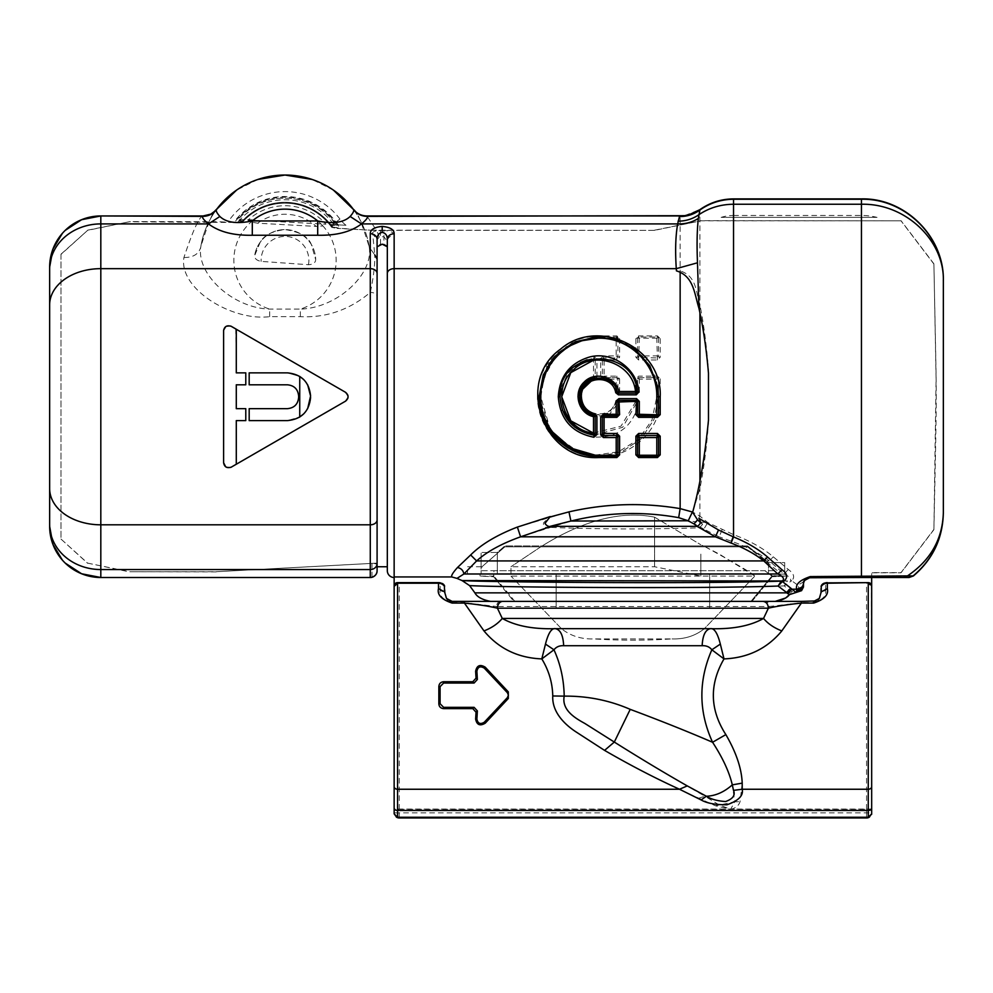 <?xml version="1.0" encoding="UTF-8"?>
<svg xmlns="http://www.w3.org/2000/svg" width="993" height="993" viewBox="0 0 993 993"><rect width="100%" height="100%" fill="white"/><g stroke="black" fill="none" stroke-linecap="round" stroke-linejoin="round"><path stroke-width="0.74" stroke-dasharray="4.96 3.72" d="M287.387 408.669L249.181 408.669L249.181 420.61L287.387 420.61L249.181 420.61L249.181 408.669L287.387 408.669C294.226 407.999 297.974 404.25 298.645 397.411L298.645 396.046L298.645 397.411C297.974 404.25 294.226 407.999 287.387 408.669L249.181 408.669L249.181 420.61L287.387 420.61L299.737 417.048L287.387 420.61C301.475 419.232 309.208 411.499 310.586 397.411L310.586 396.046C309.208 381.957 301.475 374.224 287.387 372.859L299.749 376.421C306.713 381.101 310.325 387.642 310.586 396.046M303.796 413.808L307.644 408.706M235.713 328.894L236.284 372.859L245.78 372.859L245.78 384.8L245.78 372.859L245.78 384.8L236.284 384.8L236.284 408.669L245.78 408.669L245.78 420.61L245.78 408.669L245.78 420.61L236.284 420.61L236.284 464.24L345.552 401.16L348.096 396.728L347.885 398.218L347.873 395.239L348.096 396.728L345.539 392.297L231.282 326.337C226.913 324.972 224.356 326.449 223.599 330.756L223.599 462.701C224.356 467.008 226.913 468.485 231.282 467.132L345.539 401.16L231.282 467.132C226.913 468.497 224.356 467.02 223.599 462.701M303.721 379.587L307.669 384.8M310.586 397.411C310.325 405.827 306.713 412.368 299.737 417.048L299.737 376.421L287.387 372.859L249.181 372.859L287.387 372.859L249.181 372.859L249.181 384.8L249.181 372.859L249.181 384.8L287.387 384.8C294.226 385.458 297.974 389.219 298.645 396.046L298.645 397.411M230.773 326.076L225.684 326.647M230.773 467.393L225.684 466.822M377.092 545.939L377.092 239.723L379.264 237.004L383.919 236.706L387.32 241.473A6.827 6.095 180 0 1 394.147 235.378C394.01 232.486 390.597 230.848 383.919 230.438L383.919 244.179L380.505 244.179L377.092 245.904L377.092 239.723L372.648 233.789L374.783 254.916L369.235 247.034C373.542 274.465 337.086 308.091 300.345 309.108A51.164 51.164 0 0 0 285.003 209.138A51.164 51.164 0 0 0 253.091 220.309L251.043 222.022L257.708 223.214L316.171 226.404A46.05 46.05 0 0 0 257.708 223.214M549.439 517.142L550.246 516.559M372.648 233.789C371.99 232.536 373.38 231.53 376.794 230.748L366.864 215.953L680.143 215.953L680.143 508.615C642.881 502.359 605.829 503.451 568.964 511.879L517.378 527.072L520.593 536.816L570.913 521.04C606.673 512.301 642.595 511.172 678.666 517.651L680.143 508.615L692.729 512.09L699.916 488.581C703.801 469.031 706.656 447.135 708.468 422.906L708.468 370.563C706.656 346.321 703.801 324.426 699.916 304.876C695.758 291.371 696.639 276.203 680.143 270.866L676.432 270.866M366.864 215.953C361.241 215.829 356.698 213.557 353.223 209.138A85.274 85.274 0 0 0 216.784 209.138C213.309 213.545 208.753 215.829 203.143 215.953L100.814 215.953C73.47 215.245 48.942 239.785 49.65 267.117L49.65 526.34C48.942 553.684 73.47 578.211 100.814 577.504L370.277 577.504A6.827 6.827 0 0 0 375.565 574.997A6.827 6.827 0 0 1 370.277 577.504L370.277 292.414A6.827 3.935 180 0 1 377.092 296.348M933.904 264.051L935.94 365.734C936.449 398.466 936.225 414.143 935.381 459.163L933.904 529.641L936.089 378.718L933.904 264.051L901.023 220.818L700.835 220.818L654.573 230.351L373.045 230.351L337.26 228.39A41.78 41.78 0 0 1 333.437 223.971L330.706 226.019A57.135 57.135 0 0 0 242.143 222.519L129.413 221.749L87.632 230.351L60.983 254.419L60.983 539.05L87.632 563.118L129.413 571.72L216.189 571.72L377.092 563.118M943.35 280.82L943.35 512.649M933.904 529.641L901.023 572.812L871.668 572.812L871.668 577.504L861.44 577.504L909.067 577.504L871.668 577.504L871.668 572.638L901.023 572.638L933.904 529.418M377.092 245.904L377.092 566.742L377.092 564.26L373.045 563.118M387.32 247.53L387.32 241.473M394.147 799.7L394.147 576.945L451.741 576.945L456.991 578.385L463.905 573.979C463.222 570.367 461.075 568.219 457.463 567.537C452.969 572.551 451.058 575.679 451.741 576.945M550.246 526.327L547.23 527.283C544.152 527.693 542.96 526.178 543.655 522.715L549.377 517.154M700.264 522.355L702.535 524.428L698.861 518.284M702.535 524.428L699.506 527.829C646.828 529.443 596.061 529.257 547.23 527.283M602.379 416.861L603.409 415.831L616.876 415.831M638.623 415.831L657.465 415.831M658.496 396.654L654.35 374.895L642.719 356.313L625.242 343.218L604.067 337.272M592.213 337.409L566.184 346.743L547.23 366.678M593.826 337.248L572.527 343.131L554.938 356.239L543.245 374.882L539.112 396.728L550.755 432.154L580.831 453.652M598.841 456.42L621.717 451.84L640.969 438.98L653.89 419.716L658.496 396.728L653.928 419.617L641.056 438.894L621.767 451.827L598.804 456.42L616.839 456.42M638.623 456.42L657.428 456.42M338.377 224.89A38.553 38.553 0 0 1 336.019 222.035A63.763 63.763 0 0 0 236.073 219.391L242.093 221.302A57.979 57.979 0 0 1 331.389 225.51A44.337 44.337 0 0 0 332.556 227L331.898 226.168L338.377 224.89L345.961 225.262L329.502 224.381A57.184 57.184 0 0 0 244.601 219.813L237.886 219.527C261.395 190.11 312.385 191.066 334.84 222.916L336.366 224.828L330.954 226.019A44.995 44.995 0 0 1 330.868 225.895A57.333 57.333 0 0 0 243.024 221.253L238.097 219.59A62.112 62.112 0 0 1 334.691 223.028A40.216 40.216 0 0 0 336.143 224.852L332.667 224.555L334.84 222.916L330.706 226.019A45.194 45.194 0 0 0 331.799 227.409L337.26 228.39M373.045 230.351L341.021 228.415L332.556 227M332.667 224.555L329.502 224.381M330.954 226.019L331.799 227.409M654.573 230.351L373.045 230.177M654.573 230.177L700.835 220.818M901.023 220.818L700.835 220.657M933.904 263.828L901.023 220.657M805.224 579.738L803.449 584.331C803.027 580.868 805.298 578.596 810.276 577.504L871.668 577.504L871.668 799.7M373.045 563.316L216.189 571.72M216.189 571.881L129.413 571.72M87.632 563.118L129.413 571.881M60.983 539.05L87.632 563.292M60.983 254.419L60.983 539.261M60.983 254.208L87.632 230.351M87.632 230.177L129.413 221.749M216.189 221.749L129.413 221.576M243.024 221.253L242.143 222.519M244.601 219.813L236.073 219.391M242.093 221.302L234.72 222.593L216.189 221.576M383.919 244.179L387.32 245.904M699.506 527.829L697.371 526.327M593.888 415.198L608.846 412.976L618.391 400.316A1.018 1.018 0 0 0 617.398 401.098L618.391 400.316L618.391 398.627L615.734 400.75L618.924 400.316L617.894 401.333M636.575 400.316L637.593 401.333M861.44 577.504L913.399 575.952L909.067 577.504L913.399 575.952C932.812 559.332 942.779 538.256 943.3 512.698L943.3 280.758C944.43 237.017 905.182 197.768 861.44 198.898L733.529 198.898C721.203 198.997 710.007 202.572 699.916 209.635L685.704 215.493M333.412 190.097L312.112 179.448M257.882 179.448L236.595 190.097A85.274 85.274 0 0 0 216.784 209.138L216.536 209.461M65.203 230.388L62.422 233.305M62.422 560.164L65.203 563.081M345.961 225.262A33.638 33.638 0 0 1 339.954 219.081L331.389 225.51A44.337 44.337 0 0 0 331.898 226.168M339.954 219.081A68.691 68.691 0 0 0 230.091 219.031M330.706 226.019A45.194 45.194 0 0 0 330.855 226.218A45.194 45.194 0 0 1 330.706 226.019A57.135 57.135 0 0 0 243.111 221.451A57.135 57.135 0 0 1 330.706 226.019M805.36 579.589L806.664 578.547M807.768 577.988L804.057 581.526L803.449 587.086M331.389 225.51A57.979 57.979 0 0 0 241.436 222.035A57.979 57.979 0 0 1 331.389 225.51L335.485 222.432A63.105 63.105 0 0 0 234.522 222.432L234.72 222.593M203.143 215.953C199.469 216.201 193.064 230.053 183.916 257.522C178.541 288.926 232.225 321.459 269.662 316.655L300.345 316.655C326.225 317.946 349.536 309.866 370.277 292.414C373.467 277.792 374.969 265.28 374.783 254.916M379.264 237.004L376.794 230.748L383.919 230.438M904.499 577.504L909.6 577.492L913.399 575.952C932.812 559.332 942.779 538.256 943.3 512.698L943.3 280.758C944.43 237.017 905.182 197.768 861.44 198.898L733.529 198.898C721.203 198.997 710.007 202.572 699.916 209.635L684.351 215.692M369.235 247.034A85.274 85.274 0 0 0 285.003 175.029A85.274 85.274 0 0 1 369.235 247.034C361.613 221.985 356.276 209.349 353.223 209.138C335.833 187.056 313.093 175.687 285.003 175.029C256.902 175.687 234.162 187.056 216.784 209.138A85.274 85.274 0 0 0 200.76 247.034C208.381 221.998 213.718 209.362 216.784 209.138A85.274 85.274 0 0 0 200.76 247.034C198.91 254.047 193.287 257.547 183.916 257.522M49.65 267.117L49.65 526.34M804.057 581.526L797.838 585.225L798.856 587.98C802.282 586.888 803.809 585.709 803.449 584.455L803.449 584.455M810.276 577.504L810.276 576.896C801.699 579.254 797.553 582.035 797.838 585.225L791.706 580.719C795.095 577.281 793.966 573.544 788.318 569.51L773.274 556.8C762.761 547.999 749.516 540.602 733.529 534.631L707.736 522.529L699.916 516.112L692.419 511.954L688.223 520.779L695.956 521.821L699.916 516.112L699.916 209.635M803.449 584.331L803.61 582.841M300.345 316.655L300.345 309.108L269.662 309.108C232.908 308.091 196.453 274.465 200.76 247.034M517.378 527.072C496.922 534.991 481.344 544.288 470.657 554.963L457.463 567.537M657.465 359.987L656.783 338.203L660.196 338.613L657.465 335.907L638.623 335.907L635.892 338.613L635.892 357.281L638.623 359.987L657.465 359.987L660.196 357.281L658.496 356.909L658.496 338.067L657.465 337.037L638.623 337.037L635.892 338.613M604.092 359.987L603.409 357.976L616.876 357.976L616.194 355.928L619.607 357.281L616.876 359.987L616.876 357.976L617.894 356.909L617.894 338.067L619.607 338.613L616.876 335.907L598.804 335.907C572.39 337.124 553.548 349.474 542.29 372.971C530.212 399.62 541.334 433.631 566.147 448.24C604.365 474.319 662.257 442.99 660.196 396.728L658.496 396.728L658.496 378.656L660.196 378.829L657.465 376.124L638.623 376.124L635.892 378.829L635.892 385.358M619.607 378.829L619.607 391.49L617.907 392.123L617.894 378.656L619.607 378.829L616.876 376.124L604.092 376.124L603.409 377.625L602.391 376.62L602.379 360.161M630.22 709.362C609.479 700.338 587.484 695.919 564.21 696.13L552.766 695.969C552.468 682.725 548.819 670.374 541.806 658.905L553.97 649.794C560.474 664.044 563.887 679.485 564.21 696.13C561.467 710.181 575.394 718.262 584.852 723.463L614.307 742.056L630.22 709.362C660.196 720.546 687.64 731.506 712.577 742.267L725.858 734.609C709.821 709.672 709.213 684.438 724.009 658.905C747.803 657.949 767.08 648.615 781.826 630.927L801.748 602.639L801.748 601.386L813.689 601.386L762.972 601.386L813.689 601.386C817.425 600.74 819.56 599.238 820.106 596.867L819.113 598.692M788.318 569.51L784.011 573.979L769.376 560.933C759.198 553.089 746.463 546.498 731.158 541.16L719.193 536.816L520.593 536.816C501.49 543.668 486.831 551.698 476.603 560.933L463.905 573.979L784.011 573.979C789.137 576.35 791.297 578.534 790.478 580.557L791.706 580.719L784.185 585.907L791.669 591.828L798.856 587.98M470.657 554.963L476.603 560.933L769.376 560.933L773.274 556.8M731.158 541.16L733.529 534.631L733.529 198.898M269.662 316.655L269.662 309.108A51.164 51.164 0 0 1 285.003 209.138A51.164 51.164 0 0 0 251.043 222.022A51.164 51.164 0 0 1 321.012 223.959L325.915 224.182A54.578 54.578 0 0 0 248.188 220.012L325.915 224.182M223.599 330.756C224.356 326.449 226.913 324.972 231.282 326.337L236.284 329.217M638.623 359.987L639.306 338.203L656.783 338.203L657.428 337.037L638.623 337.037A1.018 1.018 0 0 0 637.593 338.067L637.593 356.909L639.306 355.928L656.783 355.928L658.496 356.909L657.465 357.976L635.892 357.281M637.059 391.95L636.575 393.154L618.924 393.154L619.607 391.49L635.892 391.49L636.575 393.154L618.924 393.154L617.894 392.123L618.924 394.842L616.194 392.086L616.194 379.177L617.894 378.643L616.876 377.625L603.409 377.625L602.379 376.608L603.409 379.177L616.194 379.177L616.876 377.625L603.409 377.625M604.092 360.36L604.092 376.124L600.678 376.421L603.409 379.177M602.379 358.969L603.409 357.976L603.409 355.928L616.194 355.928L616.194 338.203L617.894 338.067L616.876 337.037L598.841 337.037L616.876 337.037L616.876 335.907M548.595 364.443L539.112 396.828M595.092 455.142L618.54 451.765L638.536 439.353L651.991 420.027L656.783 396.728L656.783 379.177L658.483 378.643L657.465 377.625L638.623 377.625L635.892 378.829M637.146 392.98L636.575 394.842L639.306 392.086L636.575 393.154L637.593 392.123L637.593 378.656A1.018 1.018 0 0 1 638.623 377.625L637.593 378.656M594.435 415.322L608.87 412.964L617.398 401.098L618.924 401.966L609.28 414.54L593.516 416.663M594.683 415.422A1.018 1.018 0 0 1 595.217 416.328M636.29 393.154L637.32 392.161M618.118 393.116A1.018 1.018 0 0 1 617.497 392.62M617.398 392.359L611.502 382.466M603.446 378.209L592.312 378.767M446.577 598.518L445.112 593.342L440.197 590.19C439.018 595.626 442.99 599.772 452.138 602.639L452.138 601.386L490.616 601.386C482.337 599.809 477.087 596.967 474.89 592.858L469.59 585.609C506.815 587.645 721.737 588.588 784.185 585.907L787.486 580.955C720.608 583.884 487.451 582.382 461.968 580.57L456.991 578.385M722.048 529.815L719.193 536.816L703.876 529.145L707.736 522.529L695.956 521.821L694.529 523.82L678.666 517.651M790.478 580.557L791.347 580.806M461.931 580.57L787.486 580.955M785.066 598.183L791.669 591.828M245.78 372.859L236.284 372.859L245.78 372.859M245.78 384.8L236.284 384.8L245.78 384.8M245.78 408.669L236.284 408.669L245.78 408.669M245.78 420.61L236.284 420.61L245.78 420.61M703.876 529.145L694.529 523.82M658.496 338.067A1.018 1.018 0 0 0 657.465 337.037L657.465 335.907M658.396 337.955L657.465 337.037M637.692 337.955L638.66 337.037L639.306 338.203L637.593 338.067M616.876 377.625L617.894 378.656A1.018 1.018 0 0 0 616.876 377.625L616.876 376.124M617.894 338.067A1.018 1.018 0 0 0 616.876 337.037M553.995 359.578L544.226 376.943L540.813 396.728L549.762 427.971M551.81 431.024L552.468 431.918M597.649 337.049L596.259 337.099M558.389 352.8L554.851 356.338M551.14 360.794L549.588 362.954M656.783 396.728L658.496 396.728L658.496 378.656A1.018 1.018 0 0 0 657.465 377.625L638.623 377.625L638.623 376.124M639.306 392.086L639.306 379.177L637.605 378.643M449.581 600.889L447.868 599.884M462.142 580.62L469.59 585.609M467.48 574.103L481.121 574.103L467.48 574.103L467.48 566.742L481.977 566.742L504.854 546.808L747.53 546.808L504.854 546.808L481.977 566.742L481.977 570.69L777.382 570.69L747.53 546.808L504.854 546.808L747.53 546.808L777.382 570.69L764.871 570.69L771.896 576.077L750.944 601.386L751.949 601.386L452.138 601.386L801.748 601.386M287.387 384.8C294.226 385.458 297.974 389.219 298.645 396.046M598.804 335.907L598.804 338.203L598.047 338.216M571.099 345.316L559.059 354.104M603.409 355.928L600.678 358.622M615.734 400.75C612.284 420.622 580.247 416.861 581.401 396.728C581.96 387.915 586.429 382.218 594.819 379.636L593.988 378.246M595.217 360.161L595.217 377.141L594.435 378.134A1.018 1.018 0 0 0 595.217 377.141L596.93 376.955L594.819 379.636M618.391 398.627L636.29 398.627L638.995 401.718C633.36 426.692 617.82 438.459 592.374 437.019C571.298 432.029 559.94 418.636 558.302 396.852L558.289 396.728C560.052 374.2 571.906 360.707 593.851 356.226L596.93 358.907M598.804 338.203L616.194 338.203L616.839 337.037L617.807 337.955M638.623 377.625L639.306 379.177L656.783 379.177L657.465 376.124M658.483 378.643L657.478 377.625M580.88 390.125L579.701 396.728L580.495 391.267M593.851 356.226L594.062 358.262L595.217 359.255M558.302 396.852L560.002 396.815L562.348 410.035M638.995 401.718L637.307 401.457L639.02 401.296M617.398 401.098L618.391 400.316L636.29 400.316L637.32 401.309L636.29 400.316L637.307 401.457L622.71 427.263L594.062 435.207M819.684 597.811L820.702 593.342L825.617 590.19C826.797 595.626 822.825 599.772 813.689 602.639L801.748 602.639L769.227 606.5C768.992 603.396 767.626 601.684 765.144 601.386M725.858 734.609C736.185 752.371 741.634 768.545 742.205 783.129L740.083 801.636C738.693 805.745 735.552 808.29 730.649 809.258L719.205 804.951L704.906 796.225C714.439 796.349 723.574 792.563 732.3 784.867C729.284 772.008 722.705 757.808 712.577 742.267C698.563 711.609 698.315 680.788 711.844 649.794L724.009 658.905L720.335 644.085C717.567 633.124 714.252 627.986 710.405 628.668C732.586 629.339 750.298 625.925 763.543 618.44L769.227 606.5L496.587 606.5A5.114 4.084 90 0 1 500.671 601.386M781.826 630.927C774.068 627.899 767.974 623.741 763.543 618.44L502.272 618.44L496.587 606.5L464.079 602.639L464.079 601.386M445.708 596.867C446.254 599.238 448.389 600.74 452.138 601.386L447.433 599.511M595.217 377.141L594.422 378.134L593.516 376.794L593.516 360.36M594.447 378.134L595.204 377.154L593.516 376.794M593.516 433.109L621.01 426.158L635.52 401.966L637.307 401.457M636.29 398.627L635.52 401.966L618.924 401.966L617.783 400.514M827.33 582.63L868.813 582.668M397.014 582.668L438.484 582.63M452.138 602.639L464.079 602.639L483.988 630.927C491.746 627.899 497.841 623.741 502.272 618.44C515.516 625.925 533.229 629.339 555.41 628.668C560.412 629.686 563.168 635.371 563.652 645.723C559.518 645.5 556.291 646.853 553.97 649.794L545.48 644.085C548.26 633.124 551.562 627.986 555.41 628.668L710.405 628.668C705.402 629.686 702.647 635.371 702.163 645.723L563.652 645.723M552.766 695.969C551.81 713.893 567.773 726.466 575.754 731.729L604.576 750.385C637.978 769.426 669.406 785.351 698.836 798.173L715.469 805.807L730.649 809.258L734.758 801.81L740.083 801.636M394.147 810.698L399.26 809.295L399.26 812.857L394.147 812.857L394.345 814.285A5.114 5.114 0 0 0 399.26 817.971L866.554 817.971A5.114 5.114 0 0 0 871.469 814.285L871.37 586.019A5.114 5.114 0 0 0 866.554 582.63L871.37 586.019M474.095 683.035L443.61 683.035L443.61 681.732L472.792 681.732L474.095 683.035L477.36 679.473L476.888 671.305L475.622 671.305C476.814 665.434 480.029 664.056 485.242 667.184L508.304 691.885L508.304 698.489L485.242 723.177C480.029 726.305 476.814 724.927 475.622 719.056L476.888 719.056L477.174 714.488L475.833 715.816L476.044 712.204L477.36 710.889L477.174 714.488M443.61 681.732C440.631 682.054 439.043 683.705 438.844 686.659L438.844 703.714C439.043 706.668 440.631 708.307 443.61 708.63L472.792 708.63L474.095 707.339L443.61 707.339L440.085 703.714L438.844 703.714M477.36 679.473L476.044 678.157L475.833 674.545L477.174 675.885M825.456 582.891L824.55 583.214M823.172 584.045L821.422 586.019M871.668 586.019L870.836 583.797M394.147 812.857A5.114 5.114 0 0 0 396.294 817.028A5.114 5.114 0 0 1 394.147 812.857L394.147 809.034L871.668 809.034L871.668 813.863M394.147 809.034L394.147 813.863M440.358 582.891L441.277 583.214M442.655 584.045L444.392 586.019M394.147 586.019L394.991 583.797M820.702 593.342L820.702 586.59A5.114 4.667 180 0 1 825.617 583.226L866.554 582.63M394.171 814.285L394.345 586.59A5.114 4.667 180 0 1 399.26 583.226L440.197 583.226L440.197 590.19M440.197 582.63L399.26 582.63L440.197 582.63L445.013 586.019A5.114 5.114 0 0 0 440.197 582.63L440.197 583.226A5.114 4.667 0 0 1 445.112 586.59L445.112 593.342M541.806 658.905L545.48 644.085M698.836 798.173L704.906 796.225C678.256 781.094 648.057 763.034 614.307 742.056L604.576 750.385M742.205 783.129L732.3 784.867L734.746 801.81L715.469 805.807M443.61 683.035L440.085 686.659L438.844 686.659M440.085 703.714L440.085 686.659M474.095 707.339L477.36 710.889M476.888 671.305C477.819 666.812 480.277 665.757 484.286 668.14L507.423 692.766L508.416 695.187L507.423 697.595L484.286 722.221C480.277 724.617 477.819 723.562 476.888 719.056M820.801 586.019A5.114 5.114 0 0 1 825.617 582.63L820.702 586.59M394.444 586.019A5.114 5.114 0 0 1 399.26 582.63L394.345 586.59M720.335 644.085L711.844 649.794C709.536 646.853 706.308 645.5 702.163 645.723M399.26 817.264L399.26 812.857L871.668 812.857L871.668 809.034L871.668 812.857A5.114 5.114 0 0 1 869.508 817.028A5.114 5.114 0 0 0 871.668 812.857L871.643 814.285M399.26 809.295L866.554 809.295L871.668 810.698M260.203 242.205L254.667 255.561A30.696 30.696 0 0 1 285.003 229.594C272.293 231.046 264.026 235.254 260.203 242.205M311.392 244.626C308.327 236.706 299.526 231.704 285.003 229.594A30.696 30.696 0 0 0 254.667 255.561C254.493 258.565 256.653 260.501 261.147 261.395L308.463 264.721C313.068 264.436 315.489 262.76 315.687 259.682A30.696 30.696 0 0 0 285.003 229.594A30.696 30.696 0 0 1 315.687 259.682L311.392 244.626M321.012 223.959L322.899 225.932L316.171 226.404M322.899 225.932A51.164 51.164 0 0 0 285.003 209.138A51.164 51.164 0 0 1 322.899 225.932M733.529 217.38L877.055 217.38L721.141 217.38L733.529 217.38L733.529 215.481A41.408 41.408 0 0 0 721.141 217.38M733.529 215.481L861.44 215.481A65.277 65.277 0 0 1 877.055 217.38M751.949 601.386L772.194 576.734L751.949 601.386L513.865 601.386L493.62 576.734L480.029 576.089L480.029 574.103L770.196 574.103L480.029 574.103M514.87 601.386L493.918 576.089L514.87 601.386L513.865 601.386L493.62 576.734L480.029 576.089L493.918 576.089L493.918 570.69L764.871 570.69L771.896 576.089L785.786 576.077L771.896 576.077L750.944 601.386L514.87 601.386M768.495 574.103L784.693 574.103L770.196 574.103L772.194 575.655L785.786 576.089L772.194 575.655L772.194 576.734L785.786 576.089L772.194 576.734L772.194 575.655L770.196 574.103L784.693 574.103L784.693 562.597L784.693 574.103L784.693 562.597L768.495 562.597L784.693 562.597L784.693 574.103L481.121 574.103L768.495 574.103L768.495 562.597L756.542 552.977L768.495 562.597L768.495 574.103M747.543 545.951L504.841 545.951L497.319 552.456L497.319 574.103L497.319 552.456L481.121 552.456L481.121 574.103L481.121 552.456L481.121 574.103L481.121 552.456L497.319 552.456L504.841 545.951L747.543 545.951L756.542 552.977L747.543 545.951L542.215 545.939C568.008 529.84 611.291 508.342 654.573 517.167L654.573 566.742L654.573 517.167C611.266 508.342 567.971 529.865 542.178 545.951L703.416 545.951L700.835 544.76L703.416 545.951L747.543 545.951M481.977 570.69L493.918 570.69M540.775 546.808L510.973 566.742L540.775 546.808M700.835 554.131L700.835 576.077L700.835 554.131M705.204 546.808L719.366 554.131L754.841 576.077L700.835 576.077L654.573 566.742L510.973 566.742L510.973 576.089L754.841 576.089C753.104 573.755 736.558 563.999 705.204 546.808M654.573 517.167L700.835 544.76L654.573 517.167M561.442 628.681L510.973 576.089L561.442 628.681C570.516 635.905 581.29 639.318 593.764 638.909L672.05 638.909C645.946 640.597 619.855 640.597 593.764 638.909L672.05 638.909C645.946 640.597 619.855 640.597 593.764 638.909C581.29 639.318 570.516 635.905 561.442 628.681L704.372 628.681L754.841 576.089L704.372 628.681C695.299 635.905 684.525 639.318 672.05 638.909C684.525 639.318 695.299 635.905 704.372 628.681L561.442 628.681M556.167 608.2L556.167 574.103L556.167 608.2L556.167 574.103L709.647 574.103L556.167 574.103L709.647 574.103L709.647 608.2L556.167 608.2L709.647 608.2L709.647 574.103L709.647 608.2L556.167 608.2L556.167 574.103L709.647 574.103L709.647 608.2L556.167 608.2M519.165 546.808L731.282 546.808L519.165 546.808M871.668 577.169L871.668 576.077L877.055 576.077L871.668 576.077L871.668 577.169A65.277 65.277 0 0 0 877.055 576.077M680.143 270.866L680.143 271.635M333.437 223.971A60.548 60.548 0 0 0 237.377 222.904M699.916 304.876L699.916 313.056M699.916 480.413L699.916 488.581M371.978 563.354L371.978 577.293M394.147 576.945L394.147 235.378M335.485 222.432A39.224 39.224 0 0 0 341.021 228.415M810.276 576.896L861.44 576.896L861.44 198.898M380.505 244.179L380.505 230.438M100.814 577.504L100.814 215.953M660.196 338.613L660.196 357.281M660.196 378.829L660.196 396.728M619.607 338.613L619.607 357.281M616.876 359.987L611.154 359.987M236.595 190.097A85.274 85.274 0 0 0 216.784 209.138L216.623 209.349M570.913 521.04L568.964 511.879M638.623 337.037L638.623 335.907M790.925 592.858L474.89 592.858M600.678 376.421L600.678 360.037M539.112 396.728L540.813 396.728M636.575 394.842L618.924 394.842M596.93 376.955L596.93 360.037M581.401 396.728L579.701 396.728M558.289 396.728L560.002 396.592M560.983 388.04L567.971 373.194L580.446 362.582M587.111 359.776L594.062 358.262M813.689 602.639L813.689 601.386M399.26 817.971L399.26 582.63M825.617 590.19L825.617 582.63M866.554 817.971L866.554 583.226A5.114 4.667 180 0 1 871.469 586.59M443.61 707.339L443.61 708.63M484.286 722.221L485.242 723.177M507.423 697.595L508.304 698.489M507.423 692.766L508.304 691.885M484.286 668.14L485.242 667.184M866.554 809.295L866.554 817.264M308.463 264.721A23.882 23.882 0 0 0 285.003 236.421A23.882 23.882 0 0 0 261.147 261.395M861.44 217.38L861.44 215.481M493.62 576.734L493.62 574.103L493.62 576.734M943.338 279.952L943.35 280.92M216.462 209.548L212.39 213.222L204.248 215.915"/><path stroke-width="1.49" d="M307.644 408.706L310.586 396.046C309.208 381.957 301.475 374.224 287.387 372.859L249.181 372.859L249.181 384.8L287.387 384.8C294.226 385.458 297.974 389.219 298.645 396.046L298.645 397.411C297.974 404.25 294.226 407.999 287.387 408.669C294.226 407.999 297.974 404.25 298.645 397.411M299.327 417.296L303.796 413.808M287.387 408.669L249.181 408.669L249.181 420.61L287.387 420.61C301.475 419.232 309.208 411.499 310.586 397.411M223.636 330.16L223.599 330.756C224.356 326.449 226.913 324.972 231.282 326.337L236.284 329.217L236.284 372.859L245.78 372.859L245.78 384.8L236.284 384.8L236.284 408.669L245.78 408.669L245.78 420.61L236.284 420.61L236.284 464.24L231.282 467.132L345.539 401.16L347.885 398.218L345.552 401.16C348.903 398.205 348.903 395.251 345.539 392.297L347.885 395.239L345.552 392.309L230.773 326.076M299.737 417.048L299.737 376.421L303.721 379.587M307.669 384.8L310.586 396.046M287.387 384.8C294.226 385.458 297.974 389.219 298.645 396.046M225.684 326.647L223.648 330.073M225.684 466.822L223.599 462.701C224.356 467.008 226.913 468.485 231.282 467.132L230.773 467.393M223.599 330.743L223.599 462.701M685.704 215.493L679.46 216.561L677.673 223.909C675.563 235.838 675.103 250.757 676.283 268.656L394.147 268.656L394.147 233.703C394.122 229.582 390.15 227.149 382.206 226.416C374.274 227.149 370.29 229.582 370.277 233.703A6.827 5.759 0 0 1 377.092 239.474L377.092 570.69C377.191 573.656 375.478 575.866 371.978 577.293L371.978 577.293A6.827 6.827 0 0 1 370.277 577.504L100.814 577.504L370.277 577.504A6.827 6.827 0 0 0 377.092 570.69L377.092 564.26M684.351 215.692L367.249 216.375C368.118 217.504 366.194 220.024 361.489 223.909C351.001 231.865 336.404 235.639 317.698 235.254L317.698 220.942A51.164 51.164 0 0 0 252.296 220.942C237.066 224.095 226.255 222.606 219.863 216.474C216.859 213.036 215.717 210.727 216.462 209.573L216.462 209.573A85.274 85.274 0 0 1 353.545 209.573L333.412 190.097M317.698 235.254L252.296 235.254C233.603 235.639 219.006 231.865 208.518 223.909L219.863 216.474M204.248 215.915L203.143 215.953C208.753 215.829 213.309 213.557 216.784 209.138C213.309 213.545 208.753 215.829 203.143 215.953L100.814 215.953A51.164 51.164 0 0 0 49.65 267.117L49.65 526.34A51.164 51.164 0 0 0 100.814 577.504L100.814 524.813L370.277 524.813A6.827 4.828 0 0 0 377.092 519.972M387.32 570.69L387.32 246.798L382.206 244.179L377.092 246.798L377.092 239.474C377.104 235.453 378.805 233.094 382.206 232.374C385.607 233.094 387.32 235.453 387.32 239.474L387.32 570.69A6.827 6.827 0 0 0 394.147 577.504M377.092 246.798L377.092 545.939M697.483 262.797L698.911 308.19C694.219 292.91 693.586 276.141 676.432 270.866L676.283 268.656L697.483 262.797C696.738 244.75 697.024 229.966 698.352 218.435C692.233 222.295 685.331 224.12 677.673 223.909L361.489 223.909L350.144 216.474C343.752 222.606 332.94 224.095 317.698 220.942L252.296 220.942L252.296 235.254M49.65 304.901A51.164 36.244 0 0 1 100.814 268.656L100.814 223.909L208.518 223.909C203.801 220.024 201.877 217.504 202.746 216.375C208.431 216.288 212.998 214.016 216.462 209.573L216.71 209.225M49.65 269.115A51.164 45.194 0 0 1 100.814 223.909L100.814 215.953L202.746 216.375M394.147 233.703C390.001 234.05 387.729 235.974 387.32 239.474L387.32 246.798M387.32 273.485A6.827 4.828 0 0 1 394.147 268.656L394.147 576.945L451.741 576.945C451.058 575.679 452.969 572.551 457.463 567.537L470.657 554.963C481.344 544.288 496.922 534.991 517.378 527.072L550.246 516.559L544.971 523.348C546.684 525.967 548.769 526.973 551.202 526.34L697.024 526.34C700.673 524.515 701.294 521.821 698.861 518.284L718.522 530.001L733.529 536.94C746.984 542.389 758.317 549.067 767.527 556.999L781.95 569.721C787.387 573.619 788.107 577.367 784.098 580.979L782.385 581.501L790.763 588.154L786.208 592.858L474.89 592.858L469.59 585.609C505.772 587.484 708.928 588.712 778.102 586.044L789.435 594.646L801.562 590.661L803.449 587.086L803.474 583.772M568.964 511.879L570.913 521.04C606.673 512.301 642.595 511.172 678.666 517.651L680.143 508.615C642.881 502.359 605.829 503.451 568.964 511.879L549.377 517.154M616.876 433.482L616.876 435.493L617.894 436.56L616.194 437.541L616.194 455.253L617.807 455.502L616.876 456.42L617.894 455.402L617.894 436.56L619.607 436.188L616.876 433.482L604.092 433.482L603.409 435.493L602.379 434.487L604.092 433.482L604.092 417.345L602.391 416.849L602.379 434.487L600.678 434.847L603.409 437.541L603.409 435.493L616.876 435.493L616.194 437.541L603.409 437.541M616.876 457.55L619.607 454.856L617.894 455.402A1.018 1.018 0 0 1 616.876 456.42L616.876 457.55L598.804 457.55C542.923 460.926 515.007 381.089 560.524 349.176C597.575 316.928 662.629 347.463 660.196 396.728L660.196 414.64L657.465 417.345L657.465 415.831L660.196 414.64M616.194 401.383L616.194 414.292L616.876 415.831L617.894 414.813A1.018 1.018 0 0 1 616.876 415.831L603.409 415.831L604.092 417.345L616.876 417.345L619.607 414.64L618.924 398.627L616.194 401.383L619.607 401.966L637.593 401.333L637.593 414.813L635.892 414.64L638.623 417.345L657.465 417.345M635.892 436.188L639.306 437.541L638.623 435.493L637.593 436.56L637.593 455.402L638.623 456.42L639.306 455.253L656.783 455.253L656.783 437.541L660.196 436.188L657.465 433.482L638.623 433.482L635.892 436.188L635.892 454.856L638.623 457.55L657.465 457.55L660.196 454.856L658.496 455.402A1.018 1.018 0 0 1 657.465 456.42L658.496 455.402L658.496 436.56L657.465 435.493L656.783 437.541L639.306 437.541L639.306 455.253L635.892 454.856M366.864 215.953C361.241 215.829 356.698 213.557 353.223 209.138C356.698 213.557 361.241 215.829 366.864 215.953L680.143 215.953C687.379 215.903 693.97 213.805 699.904 209.647C709.995 202.572 721.203 198.985 733.529 198.898L861.44 198.898C905.206 197.768 944.48 237.042 943.35 280.82L943.35 512.649C942.829 538.218 932.849 559.332 913.411 575.952L909.079 577.504L871.668 577.504L871.668 586.019A3.413 3.413 0 0 0 868.254 582.63L825.456 582.891M367.249 216.375C361.576 216.288 357.008 214.016 353.545 209.573C354.278 210.727 353.148 213.036 350.144 216.474M698.352 218.435L699.904 209.647L688.956 214.798M679.46 216.561C686.833 216.598 693.499 214.525 699.482 210.317C709.672 203.044 721.017 199.37 733.529 199.27L861.44 199.27C905.231 198.141 944.492 237.265 943.35 280.92L943.35 282.124M387.32 247.53L387.32 242.54M678.666 517.651L688.223 520.779L693.908 523.894L697.558 519.86L692.642 512.239C699.556 487.712 704.831 457.028 708.468 420.225L708.468 373.244C706.445 349.35 703.267 327.665 698.911 308.19M680.143 271.635L680.143 508.615L692.729 512.09M692.419 511.954L688.223 520.779L570.913 521.04L550.246 526.327M517.378 527.072L520.593 536.816L551.202 526.34M470.657 554.963L476.603 560.933C486.831 551.698 501.49 543.668 520.593 536.816L715.432 536.816L731.071 543.059C743.968 547.925 754.866 553.883 763.778 560.933L777.817 573.979C782.732 576.263 784.445 578.46 782.956 580.57L781.243 581.104C707.202 583.996 486.831 582.208 461.968 580.57L784.098 580.979M458.071 566.953L457.463 567.537C461.075 568.219 463.222 570.367 463.905 573.979L476.603 560.933L763.778 560.933L767.527 556.999M451.741 576.945L456.991 578.385L463.905 573.979L777.817 573.979L781.95 569.721M635.892 414.64L636.575 400.316L618.924 400.316L617.907 401.333L617.894 414.813L619.607 414.64M636.29 400.316L618.924 400.316L617.907 401.333L618.924 400.316L636.575 400.316L637.593 401.333L636.575 398.627L639.306 401.383L639.306 414.292L637.593 414.813L638.623 415.831A1.018 1.018 0 0 1 637.593 414.813M660.196 396.728L658.496 396.728L658.496 414.813A1.018 1.018 0 0 1 657.465 415.831L638.611 415.831L637.605 414.813M580.831 453.652L598.804 456.42L598.804 455.253C567.5 455.874 540.18 428.132 540.813 396.728C540.18 365.325 567.5 337.583 598.804 338.203C630.096 337.583 657.416 365.325 656.783 396.728L658.496 396.728L657.565 386.289L649.807 365.722L635.21 349.437L615.635 339.469L593.578 337.272L572.316 343.243L554.802 356.388L543.221 374.969L539.112 396.629L543.742 419.803L556.701 439.043L575.952 451.877L598.841 456.42M604.067 337.272L592.213 337.409M547.23 366.678L539.112 396.629M697.558 519.86L700.264 522.355M731.071 543.059L733.529 536.94L733.529 204.248C720.62 204.347 708.977 207.885 698.613 214.885C692.506 219.043 685.666 221.129 678.082 221.166M790.763 588.154L792.017 589.209L796.709 589.209C800.544 588.973 802.803 587.111 803.486 583.611C802.791 581.253 805.05 579.217 810.276 577.504L909.079 577.504M810.276 577.504L861.44 577.504L808.414 577.765L810.276 577.504L810.276 576.585L907.478 575.903L903.642 577.504M908.732 577.504L913.039 575.977C932.712 559.394 942.816 538.243 943.35 512.549C942.58 539.1 930.627 560.213 907.478 575.903L913.411 575.952M697.371 526.327L693.908 523.894M718.522 530.001L715.432 536.816L697.024 526.34M456.991 578.385L462.142 580.62L469.59 585.609M603.409 415.831L602.391 416.849L603.409 414.292L616.194 414.292L617.894 414.813L616.876 417.345M603.409 414.292L600.678 417.048L602.379 416.861M639.306 401.383L637.146 400.489M637.593 401.333L636.575 400.316L637.593 401.333M638.623 417.345L639.306 414.292L658.496 414.813L657.465 415.831L656.783 414.292L656.783 396.728M598.804 455.253L616.194 455.253L616.839 456.42L598.804 456.42C566.581 457.053 538.454 428.765 539.112 396.728L540.813 396.728M657.465 457.55L656.783 455.253L658.396 455.502L657.428 456.42L638.623 456.42A1.018 1.018 0 0 1 637.593 455.402M803.486 583.611L803.449 584.331C803.052 588.266 800.768 590.413 796.634 590.798L796.709 589.209C795.294 584.318 799.824 580.111 810.276 576.585M312.112 179.448L285.003 175.029L257.882 179.448M236.595 190.097A85.274 85.274 0 0 1 285.003 175.029A85.274 85.274 0 0 0 236.595 190.097L216.759 209.175C216.238 208.989 219.217 208.195 210.764 214.153L203.143 215.953M100.814 215.953L81.6 219.701L65.203 230.388M62.422 233.305L52.952 249.044L49.65 267.117L49.65 526.34L52.952 544.425L62.422 560.164M65.203 563.081L81.6 573.768L100.814 577.504M806.664 578.547L808.327 577.789M943.35 513.431L943.35 512.549L943.35 513.431M861.44 577.504L861.44 204.248C905.231 203.18 944.492 240.219 943.35 280.92L943.338 279.952M375.565 574.997A6.827 6.827 0 0 0 377.092 570.69A6.827 6.827 0 0 1 375.565 574.997M594.819 413.82C586.429 411.239 581.96 405.541 581.401 396.728C580.247 376.608 612.284 372.847 615.734 392.719L618.391 394.842L636.29 394.842L638.995 391.751C636.836 368.403 612.271 351.075 589.681 356.971C570.081 362.855 559.618 376.111 558.289 396.728C560.052 419.257 571.906 432.762 593.851 437.23L596.93 434.562L596.93 416.501L594.819 413.82L594.435 415.322C585.212 412.517 580.309 406.323 579.701 396.728C578.423 374.833 613.6 370.749 617.398 392.359L615.734 392.719M637.692 455.502L638.623 457.55M787.449 593.541L792.017 589.209L795.678 592.188M782.385 581.501L778.102 586.044L781.243 581.104L782.385 581.501M804.74 580.346L810.04 577.516M592.312 378.767L583.176 385.743L579.701 396.728C580.334 406.348 585.237 412.542 594.422 415.322L596.93 416.501M617.497 392.62A1.018 1.018 0 0 1 617.398 392.359L618.391 393.154L636.29 393.154L637.307 391.999L636.29 393.154L618.391 393.154L617.398 392.359L618.924 391.49C615.672 376.533 594.584 370.873 584.157 382.094C572.638 392.372 578.41 413.51 593.516 416.663L595.217 416.328L595.217 434.214L594.062 435.207L593.516 433.109L596.93 434.562M560.002 396.865L560.002 396.815C561.74 418.177 573.098 430.962 594.062 435.207L593.851 437.23M637.32 392.161L639.02 392.173M447.868 599.884L446.515 598.444L452.138 601.386L762.972 601.386L490.616 601.386C482.337 599.809 477.087 596.967 474.89 592.858M785.066 598.183L775.198 601.386C782.199 600.256 786.94 598.009 789.435 594.646M635.892 385.358L635.942 391.627M611.154 359.987L604.092 359.987L602.379 358.969L602.379 360.161M597.649 337.049L593.826 337.248M638.995 391.751L635.52 391.49L637.593 392.123M593.516 376.794L582.332 384.13L577.988 396.728L582.332 409.339L593.516 416.663L594.422 415.322A1.018 1.018 0 0 1 594.683 415.422M636.29 394.842L635.52 391.49C632.752 362.519 592.449 349.251 572.713 370.612C550.73 390.075 564.247 430.503 593.516 433.109L570.801 420.833L561.703 396.728L570.789 372.636L595.217 359.255L596.93 358.907L596.93 360.037M617.398 392.359L618.391 393.154A1.018 1.018 0 0 1 618.118 393.116M611.502 382.466L603.446 378.209M464.426 601.386L464.426 603.086C478.278 604.538 489.288 606.239 497.431 608.2L502.272 618.44C497.841 623.741 491.746 627.899 483.988 630.927C498.734 648.615 518.011 657.949 541.806 658.905C548.819 670.374 552.468 682.725 552.766 695.969C551.81 713.893 567.773 726.466 575.754 731.729L604.576 750.385C630.307 765.28 655.281 778.239 679.497 789.249L687.268 785.91C664.528 772.964 640.2 758.354 614.307 742.056L630.22 709.362C660.196 720.546 687.64 731.506 712.577 742.267L725.858 734.609C709.821 709.672 709.213 684.438 724.009 658.905L720.335 644.085C717.567 633.124 714.252 627.986 710.405 628.668C732.586 629.339 750.298 625.925 763.543 618.44L768.383 608.2C768.061 604.067 766.261 601.783 762.972 601.386L801.401 601.386L801.401 603.086L813.689 603.086C824.289 599.536 828.845 594.72 827.33 588.638L827.33 582.63A6.827 6.827 0 0 0 821.422 586.019L821.261 586.59A6.827 6.219 0 0 1 827.33 583.226L868.254 582.63M816.134 600.926L801.401 601.386M616.194 392.086L617.869 392.123M539.112 396.828L543.705 419.691L556.589 438.931L575.853 451.84L598.804 456.42L598.804 457.55M549.762 427.971L551.81 431.024M552.468 431.918L571.161 448.191L595.092 455.142M596.259 337.099L575.754 341.666L558.389 352.8M554.851 356.338L551.76 359.987M549.588 362.954L548.595 364.443M595.204 416.315L583.822 408.582L579.701 396.728L583.847 408.607L594.447 415.335M635.52 391.49L618.924 391.49L617.783 392.955M816.196 600.902L813.689 601.386L819.299 598.444L821.261 591.853L827.33 588.638M817.711 600.07L819.25 598.518M502.855 601.386A6.827 5.424 -90 0 0 497.431 608.2L768.383 608.2C776.526 606.239 787.536 604.538 801.401 603.086L782.161 630.394M446.515 598.444L444.554 591.853L438.484 588.638C436.982 594.733 441.525 599.549 452.138 603.086L452.138 601.386L449.581 600.889M762.972 601.386L751.949 601.386M598.047 338.216L581.96 340.723M581.414 340.897L571.099 345.316M559.059 354.104L553.995 359.578M687.268 785.91L706.346 796.237C715.432 795.927 724.083 792.141 732.3 784.867C729.284 772.008 722.705 757.808 712.577 742.267C698.563 711.609 698.315 680.788 711.844 649.794L724.009 658.905C747.803 657.949 767.08 648.615 781.826 630.927C774.068 627.899 767.974 623.741 763.543 618.44L502.272 618.44C515.516 625.925 533.229 629.339 555.41 628.668C560.412 629.686 563.168 635.371 563.652 645.723C559.518 645.5 556.291 646.853 553.97 649.794C560.474 664.044 563.887 679.485 564.21 696.13L552.766 695.969M725.858 734.609C736.185 752.371 741.634 768.545 742.205 783.129L742.218 789.249L733.504 790.366L732.3 784.867L742.205 783.129M452.138 603.086L464.426 603.086L483.988 630.927C498.734 648.615 518.011 657.949 541.806 658.905L545.48 644.085C548.26 633.124 551.562 627.986 555.41 628.668L710.405 628.668C705.402 629.686 702.647 635.371 702.163 645.723L563.652 645.723M443.61 707.339L443.61 708.63L472.792 708.63L476.044 712.204L472.792 708.63L474.095 707.339L443.61 707.339L440.085 703.714L440.085 686.659L443.61 683.035L443.61 681.732L472.792 681.732L476.044 678.157L475.622 671.305C476.814 665.434 480.029 664.056 485.242 667.184L508.304 691.885L508.304 698.489L485.242 723.177C480.029 726.305 476.814 724.927 475.622 719.056L475.833 715.816L477.174 714.488L476.888 719.056L475.622 719.056L476.044 712.204L477.36 710.889L477.174 714.488M443.61 708.63C440.631 708.307 439.043 706.668 438.844 703.714L438.844 686.659C439.043 683.705 440.631 682.054 443.61 681.732M580.495 391.267L594.435 378.134M595.217 360.161L595.217 359.255M821.261 591.853L821.261 586.59M871.668 786.63A3.413 2.619 180 0 1 868.254 789.249L868.254 810.474L397.56 810.474L397.56 817.264L868.254 817.264L871.668 813.863L871.668 586.019M394.147 576.945L394.147 586.019A3.413 3.413 0 0 1 397.56 582.63L438.484 582.63A6.827 6.827 0 0 1 444.392 586.019L444.554 591.853M630.22 709.362C609.479 700.338 587.484 695.919 564.21 696.13C561.467 710.181 575.394 718.262 584.852 723.463L614.307 742.056L604.576 750.385M541.806 658.905L553.97 649.794L545.48 644.085M397.56 817.264L394.147 813.863L394.147 586.019M475.833 674.545L477.174 675.885L476.888 671.305L475.622 671.305L475.833 674.545M476.888 719.056C477.819 723.562 480.277 724.617 484.286 722.221L507.423 697.595L508.416 695.187L507.423 692.766L484.286 668.14C480.277 665.757 477.819 666.812 476.888 671.305M474.095 707.339L477.36 710.889M443.61 683.035L474.095 683.035L477.36 679.473L477.174 675.885M477.36 679.473L476.044 678.157L472.792 681.732L474.095 683.035M819.113 598.692L817.959 599.884M447.433 599.511L446.577 598.518M593.988 378.246L580.88 390.125M593.516 360.36L594.062 358.262M702.163 645.723C706.308 645.5 709.536 646.853 711.844 649.794L720.335 644.085M394.147 807.868A3.413 2.619 0 0 0 397.56 810.474L397.56 789.249L679.497 789.249L701.108 799.936L706.346 796.237C711.199 799.266 717.616 801.028 725.585 801.525C732.871 798.943 735.515 795.219 733.504 790.366M824.55 583.214L823.172 584.045M870.836 583.797L868.813 582.668M438.484 588.638L438.484 582.63L440.358 582.891M441.277 583.214L442.655 584.045M394.991 583.797L397.014 582.668M399.26 817.264L399.26 817.971A5.114 5.114 0 0 1 396.294 817.028A5.114 5.114 0 0 0 399.26 817.971L866.554 817.971A5.114 5.114 0 0 0 869.508 817.028A5.114 5.114 0 0 1 866.554 817.971L866.554 817.264M394.147 799.7L394.147 812.857M871.668 812.857L871.668 814.285L871.668 812.857M871.668 809.034L871.668 799.7M253.091 220.309L248.188 220.012M49.65 488.556A51.164 36.244 0 0 0 100.814 524.813L100.814 268.656L370.277 268.656L370.277 569.548L100.814 569.548A51.164 45.194 0 0 1 49.65 524.354M370.277 233.703L370.277 268.656A6.827 4.828 0 0 1 377.092 273.485M370.277 577.504L370.277 569.548A6.827 6.02 0 0 0 377.092 563.528M382.206 226.416L382.206 232.374M619.607 436.188L619.607 454.856M660.196 436.188L660.196 454.856M699.916 313.056L699.916 480.413M657.465 433.482L657.465 435.493L638.623 435.493L638.623 433.482M861.44 198.898L861.44 204.248L733.529 204.248L733.529 198.898M600.678 417.048L600.678 434.847M374.783 254.916L377.092 259.123M618.924 398.627L636.575 398.627M796.634 590.798L796.634 592.188M579.701 396.728L581.401 396.728M637.307 391.999C634.08 345.055 557.483 349.685 560.002 396.728L558.314 396.728M560.002 396.728L560.983 388.04M618.391 394.842L618.391 393.154M593.516 416.663L593.516 433.109M600.678 360.037L600.678 358.622L602.379 358.969M813.689 601.386L813.689 603.086M871.668 586.342A3.413 3.116 180 0 0 868.254 583.226L868.254 789.249L742.218 789.249C743.62 795.567 738.531 800.743 726.95 804.777C715.32 804.826 706.706 803.213 701.108 799.936M444.554 586.59A6.827 6.219 180 0 0 438.484 583.226L397.56 583.226A3.413 3.116 180 0 0 394.147 586.342M394.147 786.63A3.413 2.619 180 0 0 397.56 789.249L397.56 582.63M580.446 362.582L587.111 359.776M594.062 435.207L574.649 427.077L562.348 410.035M484.286 668.14L485.242 667.184M507.423 692.766L508.304 691.885M507.423 697.595L508.304 698.489M484.286 722.221L485.242 723.177M440.085 703.714L438.844 703.714M440.085 686.659L438.844 686.659M871.668 807.868A3.413 2.619 0 0 1 868.254 810.474L868.254 817.264M387.32 566.742L377.092 566.742M658.496 396.728L657.565 386.289"/></g></svg>
